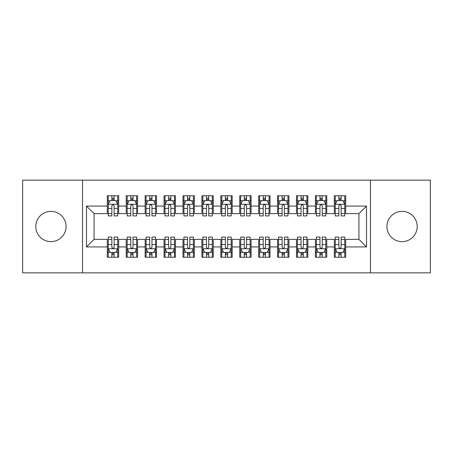 <?xml version="1.0" encoding="UTF-8"?>
<svg xmlns="http://www.w3.org/2000/svg" width="453" height="453" viewBox="0 0 453 453"><rect width="100%" height="100%" fill="white"/><g stroke="black" fill="none" stroke-linecap="round" stroke-linejoin="round"><path stroke-width="0.68" d="M402.066 211.364A15.136 15.136 0 0 0 386.93 226.5A15.136 15.136 0 0 0 402.066 241.636A15.136 15.136 0 0 0 417.202 226.5A15.136 15.136 0 0 0 402.066 211.364M50.934 211.364A15.136 15.136 0 0 0 35.798 226.5A15.136 15.136 0 0 0 50.934 241.636A15.136 15.136 0 0 0 66.07 226.5A15.136 15.136 0 0 0 50.934 211.364M370.475 272.853L430.35 272.853L430.35 180.147L370.475 180.147L370.475 272.853L82.525 272.853L82.525 180.147L22.65 180.147L22.65 272.853L82.525 272.853M370.475 180.147L82.525 180.147M86.5 246.93L86.5 206.07L107.31 206.07L107.31 213.635L94.071 213.635L94.071 239.365L86.5 246.93L107.31 246.93L107.31 257.242L118.663 257.242L118.663 246.93L126.228 246.93L126.228 257.242L137.582 257.242L137.582 246.93L145.147 246.93L145.147 257.242L156.5 257.242L156.5 246.93L164.065 246.93L164.065 257.242L175.419 257.242L175.419 246.93L182.989 246.93L182.989 257.242L194.337 257.242L194.337 246.93L201.908 246.93L201.908 257.242L213.255 257.242L213.255 246.93L220.826 246.93L220.826 257.242L232.174 257.242L232.174 246.93L239.745 246.93L239.745 257.242L251.092 257.242L251.092 246.93L258.663 246.93L258.663 257.242L270.011 257.242L270.011 246.93L277.581 246.93L277.581 257.242L288.935 257.242L288.935 246.93L296.5 246.93L296.5 257.242L307.853 257.242L307.853 246.93L315.418 246.93L315.418 257.242L326.772 257.242L326.772 246.93L334.337 246.93L334.337 257.242L345.69 257.242L345.69 239.365L358.929 239.365L358.929 213.635L345.69 213.635L345.69 206.07L366.5 206.07L366.5 246.93L345.69 246.93M345.69 206.07L345.69 195.758L334.337 195.758L334.337 206.07L326.772 206.07L326.772 195.758L315.418 195.758L315.418 206.07L307.853 206.07L307.853 195.758L296.5 195.758L296.5 206.07L288.935 206.07L288.935 195.758L277.581 195.758L277.581 206.07L270.011 206.07L270.011 195.758L258.663 195.758L258.663 206.07L251.092 206.07L251.092 195.758L239.745 195.758L239.745 206.07L232.174 206.07L232.174 195.758L220.826 195.758L220.826 206.07L213.255 206.07L213.255 195.758L201.908 195.758L201.908 206.07L194.337 206.07L194.337 195.758L182.989 195.758L182.989 206.07L175.419 206.07L175.419 195.758L164.065 195.758L164.065 206.07L156.5 206.07L156.5 195.758L145.147 195.758L145.147 206.07L137.582 206.07L137.582 195.758L126.228 195.758L126.228 206.07L118.663 206.07L118.663 195.758L107.31 195.758L107.31 206.07M326.772 246.93L326.772 239.365L334.337 239.365L334.337 246.93M366.5 206.07L358.929 213.635M307.853 246.93L307.853 239.365L315.418 239.365L315.418 246.93M334.337 206.07L334.337 213.635L326.772 213.635L326.772 206.07M288.935 246.93L288.935 239.365L296.5 239.365L296.5 246.93M315.418 206.07L315.418 213.635L307.853 213.635L307.853 206.07M270.011 246.93L270.011 239.365L277.581 239.365L277.581 246.93M296.5 206.07L296.5 213.635L288.935 213.635L288.935 206.07M251.092 246.93L251.092 239.365L258.663 239.365L258.663 246.93M277.581 206.07L277.581 213.635L270.011 213.635L270.011 206.07M232.174 246.93L232.174 239.365L239.745 239.365L239.745 246.93M258.663 206.07L258.663 213.635L251.092 213.635L251.092 206.07M213.255 246.93L213.255 239.365L220.826 239.365L220.826 246.93M239.745 206.07L239.745 213.635L232.174 213.635L232.174 206.07M194.337 246.93L194.337 239.365L201.908 239.365L201.908 246.93M220.826 206.07L220.826 213.635L213.255 213.635L213.255 206.07M175.419 246.93L175.419 239.365L182.989 239.365L182.989 246.93M201.908 206.07L201.908 213.635L194.337 213.635L194.337 206.07M156.5 246.93L156.5 239.365L164.065 239.365L164.065 246.93M182.989 206.07L182.989 213.635L175.419 213.635L175.419 206.07M137.582 246.93L137.582 239.365L145.147 239.365L145.147 246.93M164.065 206.07L164.065 213.635L156.5 213.635L156.5 206.07M118.663 246.93L118.663 239.365L126.228 239.365L126.228 246.93M145.147 206.07L145.147 213.635L137.582 213.635L137.582 206.07M94.071 239.365L107.31 239.365L107.31 246.93M126.228 206.07L126.228 213.635L118.663 213.635L118.663 206.07M334.337 200.486L335.282 200.486M338.878 200.486L341.149 200.486M344.744 200.486L345.69 200.486M315.418 200.486L316.364 200.486M319.96 200.486L322.23 200.486M325.826 200.486L326.772 200.486M296.5 200.486L297.445 200.486M301.041 200.486L303.312 200.486M306.908 200.486L307.853 200.486M277.581 200.486L278.527 200.486M282.123 200.486L284.393 200.486M287.983 200.486L288.935 200.486M258.663 200.486L259.609 200.486M263.204 200.486L265.475 200.486M269.065 200.486L270.011 200.486M239.745 200.486L240.69 200.486M244.286 200.486L246.557 200.486M250.147 200.486L251.092 200.486M220.826 200.486L221.772 200.486M225.368 200.486L227.633 200.486M231.228 200.486L232.174 200.486M201.908 200.486L202.853 200.486M206.443 200.486L208.714 200.486M212.31 200.486L213.255 200.486M182.989 200.486L183.935 200.486M187.525 200.486L189.796 200.486M193.391 200.486L194.337 200.486M164.065 200.486L165.017 200.486M168.607 200.486L170.877 200.486M174.473 200.486L175.419 200.486M145.147 200.486L146.093 200.486M149.688 200.486L151.959 200.486M155.555 200.486L156.5 200.486M126.228 200.486L127.174 200.486M130.77 200.486L133.04 200.486M136.636 200.486L137.582 200.486M107.31 200.486L108.256 200.486M111.851 200.486L114.122 200.486M117.718 200.486L118.663 200.486M107.31 252.514L108.256 252.514M111.851 252.514L114.122 252.514M117.718 252.514L118.663 252.514M126.228 252.514L127.174 252.514M130.77 252.514L133.04 252.514M136.636 252.514L137.582 252.514M145.147 252.514L146.093 252.514M149.688 252.514L151.959 252.514M155.555 252.514L156.5 252.514M164.065 252.514L165.017 252.514M168.607 252.514L170.877 252.514M174.473 252.514L175.419 252.514M182.989 252.514L183.935 252.514M187.525 252.514L189.796 252.514M193.391 252.514L194.337 252.514M201.908 252.514L202.853 252.514M206.443 252.514L208.714 252.514M212.31 252.514L213.255 252.514M220.826 252.514L221.772 252.514M225.368 252.514L227.633 252.514M231.228 252.514L232.174 252.514M239.745 252.514L240.69 252.514M244.286 252.514L246.557 252.514M250.147 252.514L251.092 252.514M258.663 252.514L259.609 252.514M263.204 252.514L265.475 252.514M269.065 252.514L270.011 252.514M277.581 252.514L278.527 252.514M282.123 252.514L284.393 252.514M287.983 252.514L288.935 252.514M296.5 252.514L297.445 252.514M301.041 252.514L303.312 252.514M306.908 252.514L307.853 252.514M315.418 252.514L316.364 252.514M319.96 252.514L322.23 252.514M325.826 252.514L326.772 252.514M334.337 252.514L335.282 252.514M338.878 252.514L341.149 252.514M344.744 252.514L345.69 252.514M86.5 206.07L94.071 213.635M358.929 239.365L366.5 246.93M114.122 198.216L111.851 198.216M117.718 213.533L114.122 213.533L114.122 215.905L117.718 215.905L117.718 204.365L115.826 200.583L110.147 200.583L108.256 204.365L108.256 215.905L111.851 215.905L111.851 213.533L108.256 213.533M108.256 204.365L108.256 195.758M117.718 204.365L117.718 195.758M111.851 200.583L111.851 195.758M114.122 195.758L114.122 200.583M114.122 213.533L114.122 205.787C113.369 204.326 112.61 204.326 111.851 205.787L111.851 213.533M111.851 254.784L114.122 254.784M108.256 239.467L111.851 239.467L111.851 237.095L108.256 237.095L108.256 248.635L110.147 252.417L115.826 252.417L117.718 248.635L117.718 237.095L114.122 237.095L114.122 239.467L117.718 239.467M117.718 248.635L117.718 257.242M108.256 248.635L108.256 257.242M114.122 252.417L114.122 257.242M111.851 257.242L111.851 252.417M111.851 239.467L111.851 247.213C112.61 248.674 113.363 248.674 114.122 247.213L114.122 239.467M133.04 198.216L130.77 198.216M136.636 213.533L133.04 213.533L133.04 215.905L136.636 215.905L136.636 204.365L134.745 200.583L129.071 200.583L127.174 204.365L127.174 215.905L130.77 215.905L130.77 213.533L127.174 213.533M127.174 204.365L127.174 195.758M136.636 204.365L136.636 195.758M130.77 200.583L130.77 195.758M133.04 195.758L133.04 200.583M133.04 213.533L133.04 205.787C132.287 204.326 131.529 204.326 130.77 205.787L130.77 213.533M151.959 198.216L149.688 198.216M155.555 213.533L151.959 213.533L151.959 215.905L155.555 215.905L155.555 204.365L153.663 200.583L147.989 200.583L146.093 204.365L146.093 215.905L149.688 215.905L149.688 213.533L146.093 213.533M146.093 204.365L146.093 195.758M155.555 204.365L155.555 195.758M149.688 200.583L149.688 195.758M151.959 195.758L151.959 200.583M151.959 213.533L151.959 205.787C151.206 204.326 150.447 204.326 149.688 205.787L149.688 213.533M130.77 254.784L133.04 254.784M127.174 239.467L130.77 239.467L130.77 237.095L127.174 237.095L127.174 248.635L129.071 252.417L134.745 252.417L136.636 248.635L136.636 237.095L133.04 237.095L133.04 239.467L136.636 239.467M136.636 248.635L136.636 257.242M127.174 248.635L127.174 257.242M133.04 252.417L133.04 257.242M130.77 257.242L130.77 252.417M130.77 239.467L130.77 247.213C131.529 248.674 132.282 248.674 133.04 247.213L133.04 239.467M149.688 254.784L151.959 254.784M146.093 239.467L149.688 239.467L149.688 237.095L146.093 237.095L146.093 248.635L147.989 252.417L153.663 252.417L155.555 248.635L155.555 237.095L151.959 237.095L151.959 239.467L155.555 239.467M155.555 248.635L155.555 257.242M146.093 248.635L146.093 257.242M151.959 252.417L151.959 257.242M149.688 257.242L149.688 252.417M149.688 239.467L149.688 247.213C150.447 248.674 151.2 248.674 151.959 247.213L151.959 239.467M170.877 198.216L168.607 198.216M174.473 213.533L170.877 213.533L170.877 215.905L174.473 215.905L174.473 204.365L172.582 200.583L166.908 200.583L165.017 204.365L165.017 215.905L168.607 215.905L168.607 213.533L165.017 213.533M165.017 204.365L165.017 195.758M174.473 204.365L174.473 195.758M168.607 200.583L168.607 195.758M170.877 195.758L170.877 200.583M170.877 213.533L170.877 205.787C170.124 204.326 169.365 204.326 168.607 205.787L168.607 213.533M189.796 198.216L187.525 198.216M193.391 213.533L189.796 213.533L189.796 215.905L193.391 215.905L193.391 204.365L191.5 200.583L185.826 200.583L183.935 204.365L183.935 215.905L187.525 215.905L187.525 213.533L183.935 213.533M183.935 204.365L183.935 195.758M193.391 204.365L193.391 195.758M187.525 200.583L187.525 195.758M189.796 195.758L189.796 200.583M189.796 213.533L189.796 205.787C189.043 204.326 188.284 204.326 187.525 205.787L187.525 213.533M168.607 254.784L170.877 254.784M165.017 239.467L168.607 239.467L168.607 237.095L165.017 237.095L165.017 248.635L166.908 252.417L172.582 252.417L174.473 248.635L174.473 237.095L170.877 237.095L170.877 239.467L174.473 239.467M174.473 248.635L174.473 257.242M165.017 248.635L165.017 257.242M170.877 252.417L170.877 257.242M168.607 257.242L168.607 252.417M168.607 239.467L168.607 247.213C169.365 248.674 170.118 248.674 170.877 247.213L170.877 239.467M187.525 254.784L189.796 254.784M183.935 239.467L187.525 239.467L187.525 237.095L183.935 237.095L183.935 248.635L185.826 252.417L191.5 252.417L193.391 248.635L193.391 237.095L189.796 237.095L189.796 239.467L193.391 239.467M193.391 248.635L193.391 257.242M183.935 248.635L183.935 257.242M189.796 252.417L189.796 257.242M187.525 257.242L187.525 252.417M187.525 239.467L187.525 247.213C188.284 248.674 189.043 248.674 189.796 247.213L189.796 239.467M208.714 198.216L206.443 198.216M212.31 213.533L208.714 213.533L208.714 215.905L212.31 215.905L212.31 204.365L210.419 200.583L204.745 200.583L202.853 204.365L202.853 215.905L206.443 215.905L206.443 213.533L202.853 213.533M202.853 204.365L202.853 195.758M212.31 204.365L212.31 195.758M206.443 200.583L206.443 195.758M208.714 195.758L208.714 200.583M208.714 213.533L208.714 205.787C207.961 204.326 207.202 204.326 206.443 205.787L206.443 213.533M206.443 254.784L208.714 254.784M202.853 239.467L206.443 239.467L206.443 237.095L202.853 237.095L202.853 248.635L204.745 252.417L210.419 252.417L212.31 248.635L212.31 237.095L208.714 237.095L208.714 239.467L212.31 239.467M212.31 248.635L212.31 257.242M202.853 248.635L202.853 257.242M208.714 252.417L208.714 257.242M206.443 257.242L206.443 252.417M206.443 239.467L206.443 247.213C207.202 248.674 207.961 248.674 208.714 247.213L208.714 239.467M227.633 198.216L225.368 198.216M231.228 213.533L227.633 213.533L227.633 215.905L231.228 215.905L231.228 204.365L229.337 200.583L223.663 200.583L221.772 204.365L221.772 215.905L225.368 215.905L225.368 213.533L221.772 213.533M221.772 204.365L221.772 195.758M231.228 204.365L231.228 195.758M225.368 200.583L225.368 195.758M227.633 195.758L227.633 200.583M227.633 213.533L227.633 205.787C226.879 204.326 226.121 204.326 225.368 205.787L225.368 213.533M225.368 254.784L227.633 254.784M221.772 239.467L225.368 239.467L225.368 237.095L221.772 237.095L221.772 248.635L223.663 252.417L229.337 252.417L231.228 248.635L231.228 237.095L227.633 237.095L227.633 239.467L231.228 239.467M231.228 248.635L231.228 257.242M221.772 248.635L221.772 257.242M227.633 252.417L227.633 257.242M225.368 257.242L225.368 252.417M225.368 239.467L225.368 247.213C226.121 248.674 226.879 248.674 227.633 247.213L227.633 239.467M246.557 198.216L244.286 198.216M250.147 213.533L246.557 213.533L246.557 215.905L250.147 215.905L250.147 204.365L248.255 200.583L242.582 200.583L240.69 204.365L240.69 215.905L244.286 215.905L244.286 213.533L240.69 213.533M240.69 204.365L240.69 195.758M250.147 204.365L250.147 195.758M244.286 200.583L244.286 195.758M246.557 195.758L246.557 200.583M246.557 213.533L246.557 205.787C245.798 204.326 245.039 204.326 244.286 205.787L244.286 213.533M244.286 254.784L246.557 254.784M240.69 239.467L244.286 239.467L244.286 237.095L240.69 237.095L240.69 248.635L242.582 252.417L248.255 252.417L250.147 248.635L250.147 237.095L246.557 237.095L246.557 239.467L250.147 239.467M250.147 248.635L250.147 257.242M240.69 248.635L240.69 257.242M246.557 252.417L246.557 257.242M244.286 257.242L244.286 252.417M244.286 239.467L244.286 247.213C245.039 248.674 245.798 248.674 246.557 247.213L246.557 239.467M265.475 198.216L263.204 198.216M269.065 213.533L265.475 213.533L265.475 215.905L269.065 215.905L269.065 204.365L267.174 200.583L261.5 200.583L259.609 204.365L259.609 215.905L263.204 215.905L263.204 213.533L259.609 213.533M259.609 204.365L259.609 195.758M269.065 204.365L269.065 195.758M263.204 200.583L263.204 195.758M265.475 195.758L265.475 200.583M265.475 213.533L265.475 205.787C264.716 204.326 263.957 204.326 263.204 205.787L263.204 213.533M263.204 254.784L265.475 254.784M259.609 239.467L263.204 239.467L263.204 237.095L259.609 237.095L259.609 248.635L261.5 252.417L267.174 252.417L269.065 248.635L269.065 237.095L265.475 237.095L265.475 239.467L269.065 239.467M269.065 248.635L269.065 257.242M259.609 248.635L259.609 257.242M265.475 252.417L265.475 257.242M263.204 257.242L263.204 252.417M263.204 239.467L263.204 247.213C263.957 248.674 264.716 248.674 265.475 247.213L265.475 239.467M284.393 198.216L282.123 198.216M287.983 213.533L284.393 213.533L284.393 215.905L287.983 215.905L287.983 204.365L286.092 200.583L280.418 200.583L278.527 204.365L278.527 215.905L282.123 215.905L282.123 213.533L278.527 213.533M278.527 204.365L278.527 195.758M287.983 204.365L287.983 195.758M282.123 200.583L282.123 195.758M284.393 195.758L284.393 200.583M284.393 213.533L284.393 205.787C283.635 204.326 282.882 204.326 282.123 205.787L282.123 213.533M282.123 254.784L284.393 254.784M278.527 239.467L282.123 239.467L282.123 237.095L278.527 237.095L278.527 248.635L280.418 252.417L286.092 252.417L287.983 248.635L287.983 237.095L284.393 237.095L284.393 239.467L287.983 239.467M287.983 248.635L287.983 257.242M278.527 248.635L278.527 257.242M284.393 252.417L284.393 257.242M282.123 257.242L282.123 252.417M282.123 239.467L282.123 247.213C282.876 248.674 283.635 248.674 284.393 247.213L284.393 239.467M303.312 198.216L301.041 198.216M306.908 213.533L303.312 213.533L303.312 215.905L306.908 215.905L306.908 204.365L305.011 200.583L299.337 200.583L297.445 204.365L297.445 215.905L301.041 215.905L301.041 213.533L297.445 213.533M297.445 204.365L297.445 195.758M306.908 204.365L306.908 195.758M301.041 200.583L301.041 195.758M303.312 195.758L303.312 200.583M303.312 213.533L303.312 205.787C302.553 204.326 301.8 204.326 301.041 205.787L301.041 213.533M301.041 254.784L303.312 254.784M297.445 239.467L301.041 239.467L301.041 237.095L297.445 237.095L297.445 248.635L299.337 252.417L305.011 252.417L306.908 248.635L306.908 237.095L303.312 237.095L303.312 239.467L306.908 239.467M306.908 248.635L306.908 257.242M297.445 248.635L297.445 257.242M303.312 252.417L303.312 257.242M301.041 257.242L301.041 252.417M301.041 239.467L301.041 247.213C301.794 248.674 302.553 248.674 303.312 247.213L303.312 239.467M322.23 198.216L319.96 198.216M325.826 213.533L322.23 213.533L322.23 215.905L325.826 215.905L325.826 204.365L323.929 200.583L318.255 200.583L316.364 204.365L316.364 215.905L319.96 215.905L319.96 213.533L316.364 213.533M316.364 204.365L316.364 195.758M325.826 204.365L325.826 195.758M319.96 200.583L319.96 195.758M322.23 195.758L322.23 200.583M322.23 213.533L322.23 205.787C321.471 204.326 320.718 204.326 319.96 205.787L319.96 213.533M319.96 254.784L322.23 254.784M316.364 239.467L319.96 239.467L319.96 237.095L316.364 237.095L316.364 248.635L318.255 252.417L323.929 252.417L325.826 248.635L325.826 237.095L322.23 237.095L322.23 239.467L325.826 239.467M325.826 248.635L325.826 257.242M316.364 248.635L316.364 257.242M322.23 252.417L322.23 257.242M319.96 257.242L319.96 252.417M319.96 239.467L319.96 247.213C320.713 248.674 321.471 248.674 322.23 247.213L322.23 239.467M341.149 198.216L338.878 198.216M344.744 213.533L341.149 213.533L341.149 215.905L344.744 215.905L344.744 204.365L342.853 200.583L337.174 200.583L335.282 204.365L335.282 215.905L338.878 215.905L338.878 213.533L335.282 213.533M335.282 204.365L335.282 195.758M344.744 204.365L344.744 195.758M338.878 200.583L338.878 195.758M341.149 195.758L341.149 200.583M341.149 213.533L341.149 205.787C340.39 204.326 339.637 204.326 338.878 205.787L338.878 213.533M338.878 254.784L341.149 254.784M335.282 239.467L338.878 239.467L338.878 237.095L335.282 237.095L335.282 248.635L337.174 252.417L342.853 252.417L344.744 248.635L344.744 237.095L341.149 237.095L341.149 239.467L344.744 239.467M344.744 248.635L344.744 257.242M335.282 248.635L335.282 257.242M341.149 252.417L341.149 257.242M338.878 257.242L338.878 252.417M338.878 239.467L338.878 247.213C339.631 248.674 340.39 248.674 341.149 247.213L341.149 239.467M117.672 204.269L108.307 204.269M108.256 200.809L110.034 200.809M115.94 200.809L117.718 200.809M111.851 208.465L108.256 208.465M117.718 208.465L114.122 208.465M114.122 199.422L111.851 199.422M108.307 248.731L117.672 248.731M117.718 252.191L115.94 252.191M110.034 252.191L108.256 252.191M114.122 244.535L117.718 244.535M108.256 244.535L111.851 244.535M111.851 253.578L114.122 253.578M136.591 204.269L127.225 204.269M127.174 200.809L128.952 200.809M134.858 200.809L136.636 200.809M130.77 208.465L127.174 208.465M136.636 208.465L133.04 208.465M133.04 199.422L130.77 199.422M155.509 204.269L146.143 204.269M146.093 200.809L147.876 200.809M153.777 200.809L155.555 200.809M149.688 208.465L146.093 208.465M155.555 208.465L151.959 208.465M151.959 199.422L149.688 199.422M127.225 248.731L136.591 248.731M136.636 252.191L134.858 252.191M128.952 252.191L127.174 252.191M133.04 244.535L136.636 244.535M127.174 244.535L130.77 244.535M130.77 253.578L133.04 253.578M146.143 248.731L155.509 248.731M155.555 252.191L153.777 252.191M147.876 252.191L146.093 252.191M151.959 244.535L155.555 244.535M146.093 244.535L149.688 244.535M149.688 253.578L151.959 253.578M174.428 204.269L165.062 204.269M165.017 200.809L166.795 200.809M172.695 200.809L174.473 200.809M168.607 208.465L165.017 208.465M174.473 208.465L170.877 208.465M170.877 199.422L168.607 199.422M193.346 204.269L183.98 204.269M183.935 200.809L185.713 200.809M191.613 200.809L193.391 200.809M187.525 208.465L183.935 208.465M193.391 208.465L189.796 208.465M189.796 199.422L187.525 199.422M165.062 248.731L174.428 248.731M174.473 252.191L172.695 252.191M166.795 252.191L165.017 252.191M170.877 244.535L174.473 244.535M165.017 244.535L168.607 244.535M168.607 253.578L170.877 253.578M183.98 248.731L193.346 248.731M193.391 252.191L191.613 252.191M185.713 252.191L183.935 252.191M189.796 244.535L193.391 244.535M183.935 244.535L187.525 244.535M187.525 253.578L189.796 253.578M212.264 204.269L202.899 204.269M202.853 200.809L204.631 200.809M210.532 200.809L212.31 200.809M206.443 208.465L202.853 208.465M212.31 208.465L208.714 208.465M208.714 199.422L206.443 199.422M202.899 248.731L212.264 248.731M212.31 252.191L210.532 252.191M204.631 252.191L202.853 252.191M208.714 244.535L212.31 244.535M202.853 244.535L206.443 244.535M206.443 253.578L208.714 253.578M231.183 204.269L221.817 204.269M221.772 200.809L223.55 200.809M229.45 200.809L231.228 200.809M225.368 208.465L221.772 208.465M231.228 208.465L227.633 208.465M227.633 199.422L225.368 199.422M221.817 248.731L231.183 248.731M231.228 252.191L229.45 252.191M223.55 252.191L221.772 252.191M227.633 244.535L231.228 244.535M221.772 244.535L225.368 244.535M225.368 253.578L227.633 253.578M250.101 204.269L240.736 204.269M240.69 200.809L242.468 200.809M248.369 200.809L250.147 200.809M244.286 208.465L240.69 208.465M250.147 208.465L246.557 208.465M246.557 199.422L244.286 199.422M240.736 248.731L250.101 248.731M250.147 252.191L248.369 252.191M242.468 252.191L240.69 252.191M246.557 244.535L250.147 244.535M240.69 244.535L244.286 244.535M244.286 253.578L246.557 253.578M269.02 204.269L259.654 204.269M259.609 200.809L261.387 200.809M267.287 200.809L269.065 200.809M263.204 208.465L259.609 208.465M269.065 208.465L265.475 208.465M265.475 199.422L263.204 199.422M259.654 248.731L269.02 248.731M269.065 252.191L267.287 252.191M261.387 252.191L259.609 252.191M265.475 244.535L269.065 244.535M259.609 244.535L263.204 244.535M263.204 253.578L265.475 253.578M287.938 204.269L278.572 204.269M278.527 200.809L280.305 200.809M286.205 200.809L287.983 200.809M282.123 208.465L278.527 208.465M287.983 208.465L284.393 208.465M284.393 199.422L282.123 199.422M278.572 248.731L287.938 248.731M287.983 252.191L286.205 252.191M280.305 252.191L278.527 252.191M284.393 244.535L287.983 244.535M278.527 244.535L282.123 244.535M282.123 253.578L284.393 253.578M306.857 204.269L297.491 204.269M297.445 200.809L299.223 200.809M305.124 200.809L306.908 200.809M301.041 208.465L297.445 208.465M306.908 208.465L303.312 208.465M303.312 199.422L301.041 199.422M297.491 248.731L306.857 248.731M306.908 252.191L305.124 252.191M299.223 252.191L297.445 252.191M303.312 244.535L306.908 244.535M297.445 244.535L301.041 244.535M301.041 253.578L303.312 253.578M325.775 204.269L316.409 204.269M316.364 200.809L318.142 200.809M324.048 200.809L325.826 200.809M319.96 208.465L316.364 208.465M325.826 208.465L322.23 208.465M322.23 199.422L319.96 199.422M316.409 248.731L325.775 248.731M325.826 252.191L324.048 252.191M318.142 252.191L316.364 252.191M322.23 244.535L325.826 244.535M316.364 244.535L319.96 244.535M319.96 253.578L322.23 253.578M344.693 204.269L335.328 204.269M335.282 200.809L337.06 200.809M342.966 200.809L344.744 200.809M338.878 208.465L335.282 208.465M344.744 208.465L341.149 208.465M341.149 199.422L338.878 199.422M335.328 248.731L344.693 248.731M344.744 252.191L342.966 252.191M337.06 252.191L335.282 252.191M341.149 244.535L344.744 244.535M335.282 244.535L338.878 244.535M338.878 253.578L341.149 253.578"/></g></svg>
